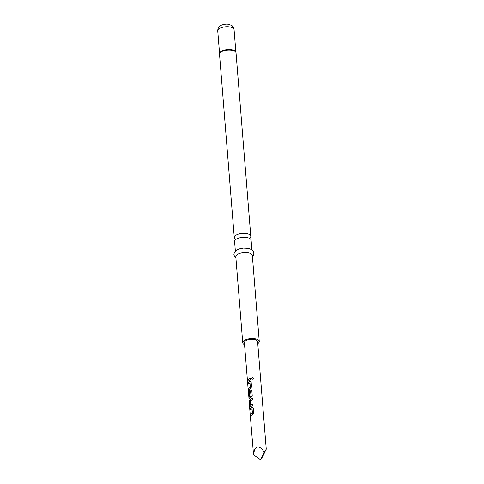 <?xml version="1.0" encoding="UTF-8"?>
<svg xmlns="http://www.w3.org/2000/svg" width="484" height="484" viewBox="0 0 484 484"><rect width="100%" height="100%" fill="white"/><g stroke="black" fill="none" stroke-linecap="round" stroke-linejoin="round"><path stroke-width="0.73" d="M253.41 378.3C252.86 379.432 252.249 379.541 251.577 378.627C252.079 377.441 252.69 377.332 253.41 378.3L253.392 378.198M251.753 379.008L251.613 378.663C252.11 377.478 252.715 377.369 253.422 378.343M251.771 379.032L251.613 378.663M235.357 251.057L234.595 241.546A8.282 3.533 -4.6 0 1 236.452 239.06A8.282 3.533 -4.6 0 1 237.856 238.382A8.282 3.533 -4.6 0 1 247.378 237.62A8.282 3.533 -4.6 0 1 251.105 240.215L251.874 249.732M257.772 343.7A8.282 3.533 175.4 0 0 259.255 341.456L252.333 255.455A8.282 3.533 175.4 0 0 246.719 252.588A8.282 3.533 175.4 0 0 237.68 254.3A8.282 3.533 175.4 0 0 235.817 256.786L242.738 342.781A8.282 3.533 175.4 0 0 244.559 344.765M259.255 341.456A8.282 3.533 175.4 0 0 253.64 338.588A8.282 3.533 175.4 0 0 244.601 340.294A8.282 3.533 175.4 0 0 242.738 342.781M249.696 238.255A8.282 3.533 175.4 0 0 250.791 236.295A8.282 3.533 175.4 0 0 245.176 233.427A8.282 3.533 175.4 0 0 236.138 235.139A8.282 3.533 175.4 0 0 234.28 237.626A8.282 3.533 175.4 0 0 235.672 239.386M266.254 449.116L264.234 452.159C260.471 446.357 257.27 445.431 254.626 449.382L253.525 454.597L260.465 459.8L262.388 457.126L266.254 449.116L257.603 341.589A6.625 2.825 175.4 0 0 253.108 339.296A6.625 2.825 175.4 0 0 245.878 340.657A6.625 2.825 175.4 0 0 244.39 342.648L248.419 392.742M248.964 378.948L250.827 378.155L250.936 379.486L247.911 381.259L247.802 379.928L248.964 378.948M249.187 381.791L250.724 381.452L251.154 382.233L251.529 386.891L250.5 388.555L248.607 389.91L248.498 388.579L250.313 387.17L249.962 382.862L248.135 384.096L248.032 382.765L249.187 381.791M249.018 399.106L248.486 392.234L248.927 397.539L250.996 395.67L250.567 391.314L249.435 392.082L249.738 395.87L249.133 396.469L248.824 392.663L249.29 390.848L250.621 390.062L251.414 390.098L251.849 390.884L252.224 395.543L251.202 397.201L248.933 399.143L253.525 454.597M250.543 406.651L249.895 405.967L249.52 401.309L249.968 399.506L252.448 398.29L252.551 399.621L250.131 400.885L250.476 405.187L252.914 404.104L253.023 405.429L250.21 406.729M251.275 407.734L252.811 407.395L253.241 408.181L253.616 412.84L252.594 414.498L250.688 415.859L250.585 414.528L252.4 413.112L252.055 408.811L250.222 410.051L250.113 408.72L251.275 407.734M248.697 389.916L248.594 388.585L250.379 387.194L249.883 382.814M248.909 397.497L251.063 395.694L250.567 391.314M248.534 392.851L248.486 392.234M250.785 415.865L250.676 414.534L252.473 413.142L251.976 408.756M250.476 405.187L252.963 404.134M260.465 459.8L264.234 452.159M248.002 381.265L247.802 379.928M247.899 379.934L250.875 378.185M248.232 384.108L248.129 382.777L249.925 381.41M249.992 381.44L250.748 381.465M249.23 396.481L248.921 392.669L249.375 390.86L250.621 390.062M250.688 390.086L251.438 390.116M250.627 406.663L249.992 405.973L249.617 401.321L249.968 399.506M250.053 399.524L252.497 398.326M250.319 410.057L250.21 408.726L252.019 407.359M252.085 407.383L252.836 407.413M235.956 52.562A8.234 3.515 175.4 0 0 235.823 52.151A8.234 3.515 175.4 0 0 229.773 49.798A8.234 3.515 175.4 0 0 221.406 51.534A8.234 3.515 175.4 0 0 219.609 53.452A8.234 3.515 175.4 0 0 219.548 53.881M235.823 52.151L236.041 52.962A8.282 3.533 175.4 0 0 230.426 50.094A8.282 3.533 175.4 0 0 221.388 51.806A8.282 3.533 175.4 0 0 219.524 54.293L234.28 237.626M235.877 52.272A8.186 3.491 175.4 0 0 230.202 49.562A8.186 3.491 175.4 0 0 221.418 51.262A8.186 3.491 175.4 0 0 219.579 53.585M217.746 30.916C217.739 28.508 218.75 26.723 220.777 25.561C221.006 25.065 225.828 23.649 228.2 24.279C232.447 25.719 232.453 25.029 234.062 29.603A8.186 3.491 175.4 0 0 228.515 26.771A8.186 3.491 175.4 0 0 219.585 28.459A8.186 3.491 175.4 0 0 217.746 30.916L219.573 53.603M235.684 239.29L235.647 239.768M249.78 238.63L249.671 238.164M235.914 257.984L234.686 256.792L233.887 254.669L234.329 252.454L236.845 249.932L240.04 248.637L243.398 248.062L248.328 248.31L251.541 249.508L253.114 250.948L253.906 253.059L253.453 255.28L252.43 256.653M219.609 53.452L219.524 54.293M236.041 52.962L250.791 236.295M234.062 29.603L235.889 52.296M248.522 392.73L249.03 399.07"/></g></svg>
